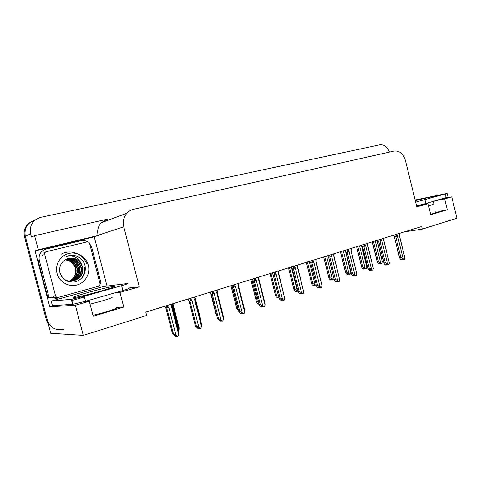 <?xml version="1.0" encoding="UTF-8"?>
<svg xmlns="http://www.w3.org/2000/svg" width="481" height="481" viewBox="0 0 481 481"><rect width="100%" height="100%" fill="white"/><g stroke="black" fill="none" stroke-linecap="round" stroke-linejoin="round"><path stroke-width="0.72" d="M404.13 231.95L422.27 229.124L456.95 218.26L451.719 196.855L444.642 198.893L447.3 209.758L439.075 211.43C439.82 211.658 437.001 212.596 430.633 214.249M84.403 301.605L89.28 301.244L75.385 305.249L83.255 335.365L50.758 333.261L25.301 236.267C24.032 228.283 27.213 222.944 34.848 220.25C27.213 222.944 24.032 228.283 25.301 236.267L47.318 320.142C50.24 327.856 55.766 330.898 63.895 329.269M84.403 296.999L71.615 300.625M54.215 305.561L49.753 306.824L35.089 250.902L94.228 236.808L107.016 286.075M416.57 205.94L428.036 203.679L416.811 206.914L405.375 160.413C403.216 153.716 399.519 150.589 394.282 151.034L133.712 209.265C131.06 209.872 128.8 211.195 126.924 213.215L101.106 222.817L107.425 219.168L34.584 235.684L38.276 249.771L98.196 235.516L94.228 236.808M38.276 249.771L35.089 250.902M101.106 222.817C98.04 226.353 97.048 230.495 98.124 235.251L98.196 235.516M34.584 235.684L31.451 237.037L30.622 233.868C29.329 225.415 32.744 219.895 40.867 217.304L379.834 144.811C384.133 144.384 387.343 146.819 389.472 152.104M451.719 196.855L443.133 198.581M75.385 305.249L49.753 306.824M83.255 335.365L146.663 315.494L145.797 312.133L421.633 226.521L422.27 229.124M126.924 213.215C123.635 217.069 122.583 221.609 123.767 226.84L139.268 286.85L128.571 288.023M139.268 286.85L119.937 292.418L114.61 292.935M444.642 198.893L436.087 200.607M89.28 301.244L93.194 316.251L123.737 307.07L119.937 292.418M447.3 209.758L430.748 214.736L428.036 203.679M92.941 315.283C105.08 312.704 122.036 306.932 116.354 307.395L116.558 308.183M123.737 307.07L116.354 307.395M48.461 324.501L46.398 320.142L24.477 236.64C23.208 229.906 25.559 224.88 31.536 221.567M172.264 303.92L178.974 330.014L178.541 331.072M178.974 330.014L179.124 327.886L172.907 303.715M175.992 336.129L176.317 335.978M176.1 335.822L176.178 336.141M171.44 304.172L171.837 305.7L171.537 306.674L178.631 334.253L177.85 336.189L176.713 336.267L174.807 335.419L175.926 336.225L175.872 335.66M175.926 336.225L175.138 336.189L172.499 333.79L173.394 333.826L166.739 307.972L168.819 307.521L168.097 306.866L167.701 305.333M171.837 305.7L172.258 305.207L172.168 306.277L171.537 306.674M178.631 334.253L178.788 332.016L172.18 306.313M166.739 307.972L166.823 307.01C166.949 306.265 167.376 306.217 168.097 306.866M173.394 333.826L175.932 335.167L168.819 307.521M177.501 336.303L175.932 335.167M164.845 306.223L165.855 308.002L172.499 333.79M201.004 322.144L200.98 320.617L195.22 298.13M210.636 293.031L216.3 315.223L216.642 315.217M216.883 316.167L216.3 315.223M238.492 310.401L236.748 308.429L237.722 308.399L232.179 286.616M230.964 285.702L236.748 308.429M198.827 328.403L199.164 328.198M198.906 328.012L199.008 328.409M194.462 297.03L194.847 298.527L194.558 299.477L201.491 326.533L200.745 328.421L199.585 328.511L198.503 327.717L197.679 327.693L198.761 328.493L198.689 327.85M198.761 328.493L197.938 328.475L195.442 326.088L196.386 326.106L189.887 300.745L191.949 300.294L191.252 299.645L190.867 298.142M194.847 298.527L195.22 298.01L195.106 299.11L194.558 299.477M201.491 326.533L201.575 324.362L195.124 299.17M189.887 300.745L189.989 299.789L191.252 299.645M196.386 326.106L198.893 327.411L191.949 300.294M200.415 328.535L198.893 327.411M187.933 299.056L188.961 300.793L195.442 326.088M220.797 320.971L221.14 320.713M220.845 320.496L220.971 320.971M216.606 290.157L216.985 291.624L216.715 292.556L223.485 319.107L222.775 320.953L221.591 321.055L220.545 320.268L219.691 320.268L220.731 321.055L220.635 320.334M220.731 321.055L219.877 321.049L217.526 318.681L218.506 318.675L212.151 293.789L214.195 293.338L213.522 292.701L213.149 291.227M216.985 291.624L217.316 291.083L217.178 292.22L216.715 292.556M223.485 319.107L223.497 317.003L217.196 292.292M212.151 293.789L212.277 292.851L213.522 292.701M218.506 318.675L220.989 319.949L214.195 293.338M222.456 321.061L220.989 319.949M210.143 292.159L211.183 293.855L217.526 318.681M241.955 313.816L242.304 313.51M241.973 313.257L242.117 313.81M241.889 313.889L241.775 313.101L240.879 313.113L241.889 313.889L240.999 313.901L238.78 311.544L239.803 311.526L233.586 287.091L235.612 286.646L234.962 286.021L234.596 284.572M237.927 283.537L238.293 284.98L238.588 284.421L238.035 285.888L244.661 311.953L244.607 309.908L238.45 285.672M238.293 284.98L238.035 285.888M244.661 311.953L243.981 313.756L242.779 313.877L241.769 313.095M233.586 287.091L233.73 286.165L234.962 286.021M239.803 311.526L242.256 312.77L235.612 286.646M243.675 313.865L242.256 312.77M231.523 285.522L232.582 287.175L238.78 311.544M262.337 306.914L262.692 306.559M262.337 306.283L262.494 306.914M258.465 277.164L258.58 279.467L265.061 305.068L264.412 306.83L263.191 306.956L262.217 306.187L261.297 306.217L262.277 306.986L262.157 306.193M262.277 306.986L261.357 307.016L259.993 305.94L259.265 304.671L260.317 304.635L254.239 280.645L256.247 280.201L255.255 278.162M258.826 278.577L258.58 279.467M265.061 305.068L264.947 303.078L258.928 279.287M254.239 280.645L254.395 279.726L255.615 279.581M260.317 304.635L262.746 305.85L256.247 280.201M264.117 306.932L262.746 305.85M252.128 279.13L253.198 280.742L259.265 304.671M447.12 193.512L447.973 197.006L425.901 203.529L416.546 205.844M415.109 200.006L447.096 193.422L415.638 202.158M128.637 288.287C130.135 288.233 128.217 288.991 122.889 290.56L85.522 301.292L72.829 304.323L52.417 305.675L51.226 301.118L103.397 286.532L127.405 283.507C128.884 283.417 126.96 284.139 121.627 285.684L84.217 296.272L71.519 299.326L51.226 301.118M39.292 260.359L49.056 297.601L47.859 297.727L38.149 260.702L39.292 260.359C38.42 254.702 40.693 250.932 46.116 249.056L80.85 240.759C83.225 240.235 85.474 240.602 87.596 241.853M89.61 243.524L91.733 247.45L101.034 283.231L100 283.495M95.142 288.618L94.913 287.74L95.274 287.127M56.157 299.651L55.826 298.406L57.065 298.286L57.299 299.188M50.733 297.15L55.826 298.406M49.056 297.601L53.71 297.114M65.091 259.866C70.244 260.498 73.665 263.281 75.349 268.218L75.818 271.512M88.306 265.229C90.53 273.527 85.311 282.762 76.972 284.986C68.663 287.337 59.211 281.914 57.035 273.346C54.732 264.809 60.329 255.453 68.747 253.469C77.134 251.353 86.207 256.896 88.306 265.229M59.915 272.547C62.644 280.02 67.917 283.099 75.733 281.788C82.936 278.932 86.063 273.677 85.107 266.029C83.995 261.472 81.319 258.207 77.08 256.235C73.485 254.906 69.919 254.99 66.39 256.493C73.028 254.972 77.922 257.239 81.079 263.293C76.828 257.864 71.603 256.662 65.398 259.68C60.774 262.71 58.947 266.997 59.915 272.547M63.606 278.884C71.092 284.974 83.49 278.343 82.449 268.729L82.149 266.757C79.834 260.107 75.246 257.317 68.386 258.387M61.712 276.671C68.338 285.798 84.007 279.647 82.786 268.657L82.491 266.678L81.079 263.293M72.126 281.126C78.036 279.251 81.024 275.21 81.091 269.017L80.79 267.051C78.637 260.72 74.29 257.894 67.743 258.586M66.787 281.03C74.23 283.105 82.137 276.617 81.427 268.945L81.133 266.979C78.938 260.57 74.531 257.75 67.899 258.531M71.465 281.169C76.96 279.136 79.72 275.174 79.75 269.3L79.455 267.346C77.447 261.321 73.334 258.477 67.112 258.814M71.627 281.163C77.225 279.16 80.044 275.186 80.08 269.228L79.786 267.274C77.748 261.171 73.575 258.333 67.268 258.754M70.803 281.175C75.884 279.01 78.421 275.144 78.421 269.576L78.126 267.634C76.269 261.917 72.391 259.067 66.498 259.085M70.966 281.181C76.148 279.04 78.746 275.15 78.752 269.51L78.457 267.562C76.563 261.766 72.625 258.916 66.649 259.012M70.142 281.144C74.808 278.878 77.134 275.114 77.11 269.853L76.816 267.923C75.09 262.506 71.453 259.662 65.897 259.391M70.304 281.157C75.078 278.914 77.453 275.12 77.435 269.787L77.14 267.851C75.385 262.355 71.687 259.512 66.047 259.313M69.48 281.078C73.743 278.739 75.854 275.09 75.812 270.13L75.523 268.206C73.924 263.083 70.521 260.257 65.314 259.734M69.643 281.102C74.008 278.776 76.172 275.096 76.136 270.057L75.842 268.139C74.212 262.945 70.755 260.113 65.464 259.644M44.733 254.503C44.505 253.078 45.082 252.122 46.453 251.647L86.881 241.907C88.233 241.727 89.153 242.292 89.634 243.602L99.988 283.447C100.204 284.824 99.681 285.756 98.413 286.255L58.423 297.378C56.998 297.631 56.03 297.084 55.531 295.731L44.733 254.503L42.376 255.255M57.624 297.462L55.916 297.637C54.503 297.883 53.547 297.342 53.054 296.007L55.531 295.731M81.024 278.86C83.832 275.439 84.915 271.555 84.277 267.22M81.391 259.175C77.724 255.814 73.455 254.665 68.579 255.73M259.127 304.112L258.501 304.136L257.185 303.102L256.475 301.876L257.479 301.834L251.755 279.245M250.811 279.539L256.475 301.876M259.061 303.854L258.435 303.367L258.928 303.343M257.479 301.834L258.676 302.339M278.848 297.39L277.429 297.017L278.337 297.751L277.441 297.793L276.166 296.771L275.523 295.544L276.557 295.49L270.947 273.292M269.973 273.593L275.523 295.544M276.557 295.49L278.619 296.476M278.373 297.011L278.541 297.679L278.739 297.306M278.337 297.751L278.222 296.975M298.034 291.528L296.699 290.831L296.861 291.546L297.066 291.131M296.699 290.831L295.773 290.885L296.663 291.612L295.743 291.666L294.504 290.656L293.927 289.436L294.985 289.364L289.484 267.532M288.486 267.845L293.927 289.436M297.901 290.999L297.264 290.476L291.492 267.538M294.985 289.364L297.264 290.476M296.663 291.612L296.543 290.837M281.992 300.264L282.347 299.867M281.968 299.561L282.143 300.258M278.271 271.013L278.385 273.28L284.734 298.424L284.109 300.15L282.876 300.288L281.932 299.531L280.988 299.573L281.932 300.33L281.812 299.537M281.932 300.33L280.988 300.372L279.665 299.308L279.016 298.046L280.092 297.992L274.14 274.429L276.136 273.984L275.174 271.975M278.619 272.408L278.385 273.28M284.734 298.424L278.667 273.136M274.14 274.429L274.32 273.521L275.523 273.37M280.092 297.992L282.497 299.176L276.136 273.984M283.826 300.246L282.497 299.176M271.999 272.961L273.076 274.537L279.016 298.046M300.956 293.849L301.316 293.404M300.92 293.103L301.1 293.837M297.372 265.085L297.492 267.31L303.709 292.015L303.114 293.705L301.864 293.855L300.95 293.103L299.982 293.157L300.896 293.909L300.775 293.115M300.896 293.909L299.934 293.963L298.653 292.911L298.064 291.654L299.17 291.582L293.344 268.428L295.322 267.989L294.384 266.017M297.492 267.31L297.721 266.967M303.709 292.015L297.715 267.195M293.344 268.428L293.536 267.532L294.727 267.388M299.17 291.582L301.551 292.743L295.322 267.989M302.838 293.801L301.551 292.743M291.161 267.015L292.25 268.554L298.064 291.654M319.264 287.65L319.631 287.169M319.222 286.904L319.402 287.644M315.813 259.361L315.939 261.544L322.023 285.828L321.458 287.488L320.196 287.644L319.306 286.898L318.32 286.971L319.204 287.71L319.083 286.916M319.204 287.71L318.224 287.776L316.979 286.736L316.45 285.498L317.592 285.401L311.88 262.638L313.84 262.199L312.927 260.257M315.939 261.544L316.149 261.099M322.023 285.828L316.119 261.454M311.88 262.638L312.085 261.754L313.263 261.604M317.592 285.401L319.943 286.532L313.84 262.199M321.188 287.578L319.943 286.532M310.678 262.686L316.456 285.48M309.668 261.273L310.762 262.776L316.45 285.498M312.794 283.441L316.264 285.54L315.314 285.606L314.454 284.89L313.516 284.962L314.37 285.678L313.432 285.744L312.229 284.74L311.706 283.543L312.794 283.441L307.407 261.971M306.385 262.289L311.712 283.525M315.055 284.536L309.247 261.399M314.382 284.896L314.562 285.612L314.778 285.161M314.37 285.678L314.249 284.908M330.02 277.717L333.429 279.78L332.461 279.858L331.631 279.148L330.669 279.227L331.505 279.936L330.543 280.014L329.377 279.022L328.896 277.862L330.02 277.717L324.735 256.595M323.689 256.92L328.92 277.808M332.257 278.782L326.563 256.024M333.429 279.78L333.994 278.764M331.511 279.16L331.686 279.876L331.908 279.389M331.505 279.936L331.379 279.166M346.687 272.174L350.042 274.206L349.062 274.29L348.25 273.593L347.27 273.683L348.082 274.38L347.108 274.465L345.971 273.485L345.526 272.372L346.687 272.174L341.504 251.389M340.44 251.719L345.568 272.276M348.905 273.22L343.32 250.829M350.042 274.206L350.793 272.589L350.571 271.043L345.719 251.581M345.484 251.304L350.793 272.589M348.082 273.605L348.262 274.32L348.491 273.797M348.082 274.38L347.961 273.617M362.83 266.811L366.125 268.807L365.127 268.903L364.339 268.212L363.347 268.308L364.135 268.999L363.149 269.095L362.043 268.127L361.634 267.051L362.83 266.811L357.738 246.35M356.655 246.687L361.688 266.925M365.019 267.833L359.535 245.791M366.125 268.807L366.847 267.22L366.624 265.759L361.508 245.184M361.375 245.22L366.847 267.22M364.135 268.23L364.309 268.939L364.544 268.386M364.135 268.999L364.015 268.242M378.463 261.61L381.704 263.582L380.693 263.684L379.93 262.999L378.926 263.107L379.689 263.786L378.685 263.895L377.23 261.904L378.463 261.61L373.466 241.468M372.366 241.811L377.308 261.736M380.627 262.614L375.246 240.915M381.704 263.582L382.401 262.025L382.179 260.642L377.14 240.326M377.032 240.362L382.401 262.025M379.683 263.023L379.858 263.732L380.092 263.149M379.689 263.786L379.563 263.035M336.953 281.668L337.319 281.144M336.904 280.922L337.085 281.656M333.628 253.836L333.754 255.976L339.718 279.852L339.171 281.475L337.902 281.644L337.043 280.91L336.033 280.988L336.892 281.722L336.766 280.928M336.892 281.722L335.888 281.794L334.686 280.772L334.199 279.569L335.377 279.425L329.786 257.046L331.728 256.613L330.838 254.702M333.952 255.158L334.115 254.539M333.754 255.976L333.952 255.411M339.718 279.852L333.91 255.898M329.786 257.046L330.002 256.169L331.168 256.024M335.377 279.425L337.704 280.531L331.728 256.613M338.913 281.565L337.704 280.531M328.547 257.094L334.223 279.515M327.543 255.724L328.625 257.179L334.199 279.569M354.046 275.878L354.413 275.318M353.992 275.132L354.178 275.866M350.841 248.491L350.968 250.595L356.818 274.08L356.295 275.673L355.02 275.841L354.178 275.12L353.156 275.204L353.992 275.932L353.866 275.144M353.992 275.932L352.97 276.016L351.797 275.006L351.352 273.851L352.573 273.647L347.084 251.641L349.008 251.208L348.142 249.326M351.166 249.789L351.112 248.406M350.968 250.595L351.16 249.91M356.818 274.08L351.106 250.529M347.084 251.641L347.318 250.775L348.466 250.631M352.573 273.647L354.87 274.735L349.008 251.208M356.048 275.757L354.87 274.735M344.817 250.36L345.923 251.797L351.395 273.755M370.58 270.28L370.947 269.691M370.526 269.54L370.707 270.268M367.49 243.326L367.616 245.394L373.358 268.494L372.853 270.057L371.566 270.232L370.755 269.516L369.715 269.619L370.526 270.334L370.4 269.552M370.526 270.334L369.492 270.43L368.356 269.426L367.941 268.32L369.198 268.067L363.816 246.416L365.722 245.989L364.881 244.138M367.803 244.601L367.743 243.248M367.616 245.394L367.803 244.607M373.358 268.494L367.737 245.334M363.816 246.416L364.057 245.563L365.199 245.418M369.198 268.067L371.47 269.132L365.722 245.989M372.613 270.136L371.47 269.132M362.524 246.476L368.007 268.182M361.526 245.178L362.638 246.585M383.591 238.323L383.73 240.362L389.357 263.089L388.876 264.622L387.584 264.809L386.796 264.099L385.738 264.207L386.532 264.911L386.946 264.237M386.52 264.129L386.7 264.857M386.532 264.911L385.479 265.019L384.373 264.027L383.994 262.969L385.281 262.662L380.002 241.36L381.896 240.933L381.072 239.111M386.586 264.893L386.399 264.141M383.904 239.586L383.832 238.251M383.73 240.362L383.886 239.67M389.357 263.089L383.826 240.308M380.002 241.36L380.255 240.512L381.385 240.368M385.281 262.662L387.536 263.702L381.896 240.933M388.642 264.7L387.536 263.702M378.691 241.426L384.072 262.788M377.693 240.157L378.806 241.534M402.074 259.626L402.441 258.958M402.008 258.886L402.188 259.614M399.188 233.483L399.326 235.486L404.846 257.858L404.389 259.361L403.09 259.554L402.32 258.85L401.256 258.97L402.02 259.668L401.894 258.898M402.02 259.668L400.956 259.782L399.531 257.792L400.853 257.431L395.677 236.466L397.546 236.045L396.747 234.247M399.495 234.722L399.416 233.417M399.326 235.486L399.464 234.89M404.846 257.858L399.41 235.443M395.677 236.466L395.935 235.63L397.047 235.486M400.853 257.431L403.084 258.453L397.546 236.045M404.16 259.439L403.084 258.453M394.282 236.568L399.633 257.569M393.344 235.299L394.462 236.652M435.539 211.887L435.774 212.855M30.622 233.868L24.477 236.64M123.767 226.84L98.124 235.251M106.566 220.791L105.471 221.2M46.398 320.142L47.318 320.142M166.823 307.01L166.486 305.712M189.989 299.789L189.664 298.515M212.277 292.851L211.959 291.6M233.73 286.165L233.417 284.938M254.395 279.726L254.094 278.523M434.223 201.142C433.207 203.114 432.906 204.172 433.309 204.311L428.613 206.018M415.277 200.673C429.431 197.03 442.556 194.589 431.126 197.787L430.693 197.901M446.14 197.721L445.256 194.102M424.994 199.837L425.901 203.529M111.46 297.108C113.871 297.078 110.606 298.406 101.659 301.082L90.043 304.166M100.739 291.167C89.875 294.246 76.984 297.318 73.827 297.589C71.561 297.547 76.154 295.887 87.602 292.61C97.95 289.7 109.866 286.844 113.552 286.399C116.661 286.201 112.392 287.794 100.739 291.167M122.889 290.56L121.627 285.684M84.217 296.272L85.522 301.292M71.284 299.35L72.589 304.347M61.352 254.1C70.527 248.857 83.183 253.812 86.562 263.654M46.074 251.773L44.078 252.429M274.32 273.521L274.02 272.336M293.536 267.532L293.248 266.366M312.085 261.754L311.802 260.612M330.002 256.169L329.719 255.044M347.318 250.775L347.041 249.669M364.057 245.563L363.786 244.474M380.255 240.512L379.99 239.442M395.935 235.63L395.677 234.578M172.168 304.864L171.951 304.016M195.148 297.715L194.931 296.879M217.256 290.843L217.045 290.019M238.54 284.217L238.335 283.411M259.049 277.844L258.844 277.044M433.868 196.945L430.982 197.817M86.105 295.027L100.487 291.227M111.303 287.903L100.655 291.179M72.829 304.323L71.519 299.326M79.804 302.832L80.58 303.751M82.786 268.657L82.449 268.729M81.427 268.945L81.091 269.017M80.08 269.228L79.75 269.3M78.752 269.51L78.421 269.576M77.435 269.787L77.11 269.853M76.136 270.063L75.812 270.13M278.824 271.693L278.625 270.905M297.895 265.759L297.703 264.983M316.312 260.035L316.119 259.265M306.373 262.295L311.706 283.543M323.653 256.932L328.896 277.862M340.38 251.737L345.526 272.372M356.571 246.711L361.634 267.051M372.258 241.847L377.23 261.904M334.103 254.503L333.916 253.746M345.851 251.797L351.352 273.851M362.536 246.579L367.941 268.32M378.679 241.534L383.994 262.969M378.709 241.534L378.499 241.215M394.306 236.646L399.531 257.792M394.336 236.652L394.047 236.225"/></g></svg>
